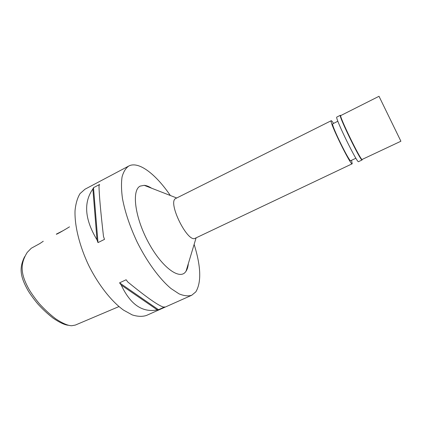 <?xml version="1.0" encoding="UTF-8"?>
<svg xmlns="http://www.w3.org/2000/svg" width="422" height="422" viewBox="0 0 422 422"><rect width="100%" height="100%" fill="white"/><g stroke="black" fill="none" stroke-linecap="round" stroke-linejoin="round"><path stroke-width="0.63" d="M24.608 256.703C19.159 267.859 19.897 276.12 28.147 290.753C30.669 294.82 33.876 299.203 37.78 303.909C42.638 309.242 47.749 313.989 53.125 318.162C59.702 322.608 64.798 324.977 68.406 325.267M39.921 243.499L38.349 244.38M118.951 306.583L75.338 325.077L71.719 325.731C67.926 325.684 62.567 323.373 55.646 318.784C49.944 314.422 44.479 309.363 39.257 303.603C35.089 298.533 31.671 293.775 28.997 289.334C20.451 273.783 19.966 264.13 27.203 252.435L31.26 248.257L39.821 243.578L43.271 241.247M63.506 230.459L56.39 234.094C55.235 235.37 66.396 228.798 69.509 226.836M128.768 166.031L84.986 189.22L80.022 193.619C77.416 197.913 75.754 203.557 75.042 210.546C74.467 225.49 79.42 245.873 88.741 265.48C98.431 284.903 111.429 301.366 123.551 310.128L132.207 314.902C137.604 316.611 142.356 316.795 146.471 315.445L191.72 295.263C188.165 296.349 183.934 295.875 179.033 293.844L171.026 288.558C159.669 279.09 147.004 261.877 137.087 241.927C129.86 226.487 124.975 211.971 122.443 198.366C121.314 189.99 121.188 182.837 122.069 176.897C123.488 171.786 125.719 168.162 128.768 166.031L129.48 165.693C139.434 161.389 156.251 174.766 170.335 195.507M194.136 244.364C200.972 266.393 201.542 282.223 195.84 291.85L191.72 295.263M121.235 285.061L119.563 282.846L126.136 279.76L127.803 281.991C146.471 297.257 158.382 305.628 163.53 307.1L164.696 306.942L158.493 309.711L157.306 309.88L121.235 285.061C130.393 304.568 142.414 312.839 157.306 309.88M92.877 188.956L93.499 187.69L99.597 184.467L98.996 185.727C99.107 194.352 100.61 211.301 103.511 236.573L104.519 239.358L97.988 242.603L96.986 239.828L92.877 188.956C83.371 202.518 84.743 219.477 96.986 239.828M151.603 188.207C148.908 186.477 146.445 185.511 144.203 185.327L140.215 186.097C131.606 190.095 134.681 216.613 147.985 241.6C161.183 266.657 179.139 280.166 185.422 272.042L186.044 271.219C187.278 269.336 188.043 266.804 188.333 263.613M331.233 120.708L175.526 198.583C167.502 202.581 187.806 243.373 195.249 238.251L352.212 163.778C350.925 166.131 329.186 121.731 331.164 120.776L331.233 120.708C331.544 120.597 332.314 121.489 333.544 123.382M351.531 160.307L352.212 163.778M337.869 121.23L332.689 123.846C331.07 124.812 349.611 162.67 350.729 160.692L355.894 158.234M158.493 309.711L119.563 282.846M97.988 242.603L93.499 187.69M379.014 96.295L340.654 115.623C339.889 117.754 359.876 158.783 362.023 159.495L400.9 141.233L379.014 96.295M362.171 159.722L361.876 159.891C359.697 159.189 339.462 117.643 340.248 115.496L340.675 115.47M340.327 115.28L336.756 117.105C334.947 117.923 357.476 163.968 358.536 161.647L362.092 159.964M176.676 197.976L144.203 185.327M196.098 237.85L186.044 271.219M340.654 115.623L340.248 115.496M362.023 159.495L361.876 159.891"/></g></svg>
